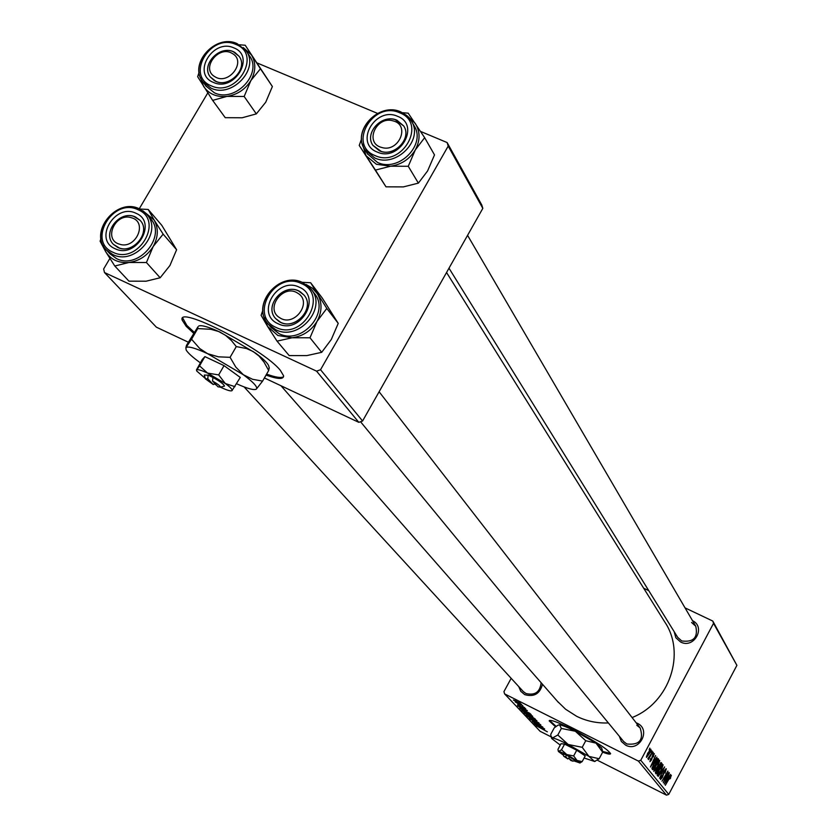 <?xml version="1.0" encoding="UTF-8"?>
<svg xmlns="http://www.w3.org/2000/svg" width="837" height="837" viewBox="0 0 837 837"><rect width="100%" height="100%" fill="white"/><g stroke="black" fill="none" stroke-linecap="round" stroke-linejoin="round"><path stroke-width="1.26" d="M266.04 375.091C277.926 379.307 283.764 379.538 283.576 375.761L280.364 370.372C263.414 348.862 176.23 304.417 182.225 320.205L186.222 326.357L193.629 333.252M182.78 318.144L186.797 325.373L194.236 332.31M602.65 752.16C607.798 754.116 610.435 754.608 610.571 753.624C607.599 749.105 595.044 741.059 572.895 729.508C557.997 722.174 550.087 719.297 549.166 720.866L555.548 726.778M602.567 751.396L610.539 753.446M636.141 722.781L637.323 723.294C651.521 729.644 639.29 752.651 625.657 745.16L621.378 741.498L619.328 736.246M360.527 421.722L623.68 741.54L626.808 743.988C639.51 745.275 643.946 739.929 640.138 727.928L636.8 725.25M542.491 684.258C539.938 693.842 534.016 697.294 524.705 694.616L520.781 691.331L518.741 686.591M244.101 386.924L523.271 691.529L525.918 693.496C534.979 695.693 540.043 692.094 541.131 682.71M692.502 620.667C706.229 627.122 694.04 649.135 680.638 642.031L675.867 637.773L674.151 631.642M448.988 268.185L677.708 637.386L681.736 640.943C693.507 642.46 698.184 637.574 695.777 626.264L691.582 622.477M608.384 722.948C597.084 723.388 586.496 721.159 576.62 716.284L565.613 709.242L557.254 701.124M653.32 752.557L652.661 754.336L653.32 752.557M651.845 750.695L651.196 752.473L651.845 750.695M659.765 760.519L658.008 766.033L653.833 771.369L655.57 765.635L659.556 760.425M656.899 757.119L650.443 767.006L655.633 755.508L654.356 758.814L655.089 759.745L656.899 757.119M661.251 762.653L662.057 763.679L656.062 773.922L655.35 772.75L656.354 769.977L661.084 762.559M664.62 766.922L659.577 778.243L663.908 768.565L658.123 776.454L664.62 766.922M670.604 778.148L669.809 778.965L670.74 776.527L669.464 778.19L665.31 785.305L669.401 777.678L671.379 775.303L670.332 778.012M668.93 772.405L663.249 782.762L667.194 772.854L661.983 781.203L667.884 771.076L663.95 780.973L668.93 772.405M685.032 607.871L712.8 621.064L736.895 665.352L713.532 623.335L640.765 760.289L668.742 794.407L666.493 795.15L638.38 761.074L640.765 760.289M736.895 665.352L668.742 794.407M670.531 774.434L664.306 784.06L669.338 772.928L668.093 776.119L668.784 776.998L670.531 774.434M666.294 768.826L665.007 773.168L665.624 770.04L664.285 771.306L662.444 777.374L660.487 779.561L661.565 775.47L661.063 778.264L662.203 777.186L664.034 771.149L666.053 768.701M663.113 764.777L661.366 770.239L657.223 775.543L658.96 769.862L662.914 764.673M653.435 756.941L653.802 754.597L652.87 755.445L651.521 759.954L649.93 761.691L650.642 758.615L650.401 760.655L651.207 759.86L652.609 755.256L654.335 753.624L653.153 756.805M658.091 758.636L658.698 759.4L652.651 769.716L651.95 768.617L653.76 763.783L657.736 758.458M650.935 749.303L649.784 753.122L646.467 757.38L647.639 753.342L650.778 749.22M652.693 751.762L648.445 759.63L649.156 757.788L647.848 758.646L652.693 751.762M649.815 748.121L649.167 749.9L649.815 748.121M525.521 711.9L532.688 716.252L524.182 712.151L521.754 710.393L525.521 711.9M525.803 710.508L517.392 705.758L527.32 710.55L524.872 709.525L525.803 710.508M547.335 731.81L536.318 725.742L547.335 731.81M537.092 722.561L540.838 724.894L538.201 723.995L539.645 724.277L537.448 722.886L530.187 719.297L537.092 722.561M527.456 716.388L539.018 723.011L529.298 718.334L537.364 722.069L527.456 716.388M529.8 716.451L536.915 720.762L528.461 716.681L526.065 714.944L529.8 716.451M518.417 701.908L520.248 703.017L518.417 701.908M511.166 678.326L503.937 691.624L504.596 693.894L540.095 731.287L551.185 736.895M597.241 760.163L666.493 795.15M504.596 693.894L638.38 761.074M530.522 715.75L535.45 719.213L523.983 712.664L530.522 715.75M543.129 728.943L534.979 724.34L544.657 729.027L542.261 728.012L543.129 728.943M537.752 725.114L544.406 728.755L533.954 723.252L541.487 726.506L532.342 721.557L542.815 727.071L537.752 725.114M525.72 708.772L517.664 704.513L525.72 708.772M529.769 713.302L531.192 714.683L519.662 708.092L529.769 713.302M515.874 700.925L521.514 704.336L513.374 700.025L515.874 700.925M520.991 704.639L522.811 705.748L520.991 704.639M520.447 704.921L515.194 701.94L520.447 704.921M522.853 706.616L524.663 707.725L522.853 706.616M643.674 588.223L648.748 590.629M420.582 131.44L447.115 142.552L481.777 204.981L482.823 208.371L448.203 146.098L320.54 369.734L362.578 421.001L358.811 422.34L316.574 371.157L320.54 369.734M482.823 208.371L362.578 421.001M109.867 258.455L103.642 268.991L104.499 272.548L316.574 371.157M104.499 272.548L156.373 327.173L188.325 342.197M264.398 377.958L358.811 422.34M207.785 92.917L139.256 208.779M257.116 62.963L377.508 113.393M448.203 146.098L447.115 142.552M446.55 272.496L664.526 621.609C686.225 653.08 669.736 702.766 632.081 717.56M713.532 623.335L712.8 621.064M525.165 713.04L524.841 713.637M525.814 714.003L529.12 715.74L525.814 714.003M529.392 715.216L529.12 715.74M530.355 716.388L533.943 718.272L530.355 716.388M529.036 716.849L535.68 720.082L529.957 716.671L527.289 715.604L529.036 716.849M538.515 726.338L541.821 728.2L538.515 726.338M521.032 707.83L524.454 709.745L521.032 707.83M520.865 708.437L520.52 709.065M521.493 709.431L529.675 713.741L523.355 709.776L520.928 708.73L521.493 709.431M524.747 712.329L531.443 715.572L525.678 712.13L522.999 711.063L524.747 712.329M514.326 700.517L520.52 703.781L514.326 700.517M667.633 776.412L668.784 776.998M666.116 780.848L668.02 778.075L667.476 777.385L666.116 780.848M662.873 774.487L663.438 774.769M657.987 774.309L658.593 774.612M658.865 773.587L661.178 769.925L662.391 765.96L659.106 770.239L657.809 774.235L658.865 773.587M657.212 773.932L657.809 774.235M661.68 765.625L662.308 765.939M660.519 762.905L662.057 763.679M656.553 772.457L658.426 769.255L657.976 768.732L656.595 770.197L656.553 772.457L655.507 771.934M655.58 771.704L656.187 772.007M659.127 768.063L661.146 764.599L660.592 763.93L659.106 765.531L659.127 768.063L658.039 767.519M658.102 767.215L658.677 767.498M653.864 759.128L655.089 759.745M652.316 763.7L654.304 760.854L653.718 760.122L650.966 765.698L652.316 763.7M657.265 758.678L658.698 759.4M653.142 768.24L657.777 760.331L657.359 759.85L653.938 764.118L652.651 767.341L653.142 768.24L652.065 767.707M654.597 770.124L655.214 770.427M655.486 769.402L657.819 765.719L659.043 761.712L655.727 766.022L654.419 770.05L655.486 769.402M653.812 769.747L654.419 770.05M658.321 761.377L658.949 761.691M646.446 756.093L646.959 756.366L649.784 753.122M647.566 753.478L646.928 756.334M649.491 752.976L650.38 750.266L647.859 753.624M649.784 749.983L650.328 750.255M549.522 720.416L556.124 726.349M266.595 374.118C275.812 377.424 281.473 378.272 283.565 376.671M272.381 86.535L265.737 102.208L256.331 113.884L244.153 96.475L250.891 80.54L260.453 68.78L272.381 86.535L245.22 45.24L239.466 44.779M233.837 47.876C255.996 56.037 234.559 92.436 213.404 82.403C191.401 74.043 212.797 38.031 233.837 47.876M215.852 81.315C229.861 88.178 248.484 68.111 239.089 56.309L233.345 51.748C219.179 44.916 200.618 65.286 210.349 77.014L215.852 81.315M205.944 86.023L214.429 92.823C235.312 103.108 263.174 73.227 249.248 55.535L246.35 51.235M260.453 68.78L245.22 45.24M256.331 113.884L242.175 117.766L225.237 117.682L212.65 100.388L226.921 96.391L244.153 96.475M199.091 72.338L197.658 76.701L212.65 100.388M243.264 47.563L251.403 54.876C256.08 62.785 255.913 71.344 250.891 80.54C245.241 89.486 237.248 94.769 226.921 96.391C216.616 97.322 208.863 94.016 203.642 86.462L200.524 77.663M232.288 53.474C218.509 44.643 200.388 68.969 214.973 76.774C228.773 85.719 246.967 61.195 232.288 53.474M214.22 80.488L210.349 77.014C200.022 64.543 221.209 43.524 234.977 52.553L239.089 56.309C249.07 68.864 227.81 89.549 214.22 80.488M131.545 217.777C115.485 212.138 102.846 239.717 119.503 244.184C135.646 249.907 148.254 222.129 131.545 217.777M119.398 248.045L113.466 244.394C102.02 233.575 118.592 210.84 133.826 216.385L140.061 220.298C151.131 231.221 134.495 253.632 119.398 248.045M142.75 210.725L154.06 219.911L148.201 209.47L139.758 209.009M135.992 213.289C158.088 222.14 136.096 259.47 115.046 248.694C93.106 239.633 115.035 202.711 135.992 213.289M117.651 247.375C132.57 255.233 151.821 231.933 140.061 220.298L135.584 217.055C120.497 209.229 101.319 232.885 113.466 244.394L117.651 247.375M109.867 253.716L116.479 258.57C138.733 270.341 167.546 235.636 150.074 218.195L146.873 214.481M176.607 249.74L169.942 265.496L160.16 277.769L146.423 262.525L153.192 246.496L163.142 234.13L176.607 249.74L161.813 225.362L148.201 209.47M163.142 234.13L154.06 219.911C158.632 228.198 158.35 237.059 153.192 246.496C147.396 255.662 139.319 260.987 128.95 262.483L146.423 262.525M160.16 277.769L146.119 281.201L128.94 281.159L114.795 266.02L128.95 262.483C118.613 263.268 110.882 259.7 105.755 251.791L114.795 266.02M100.974 238.472L100.105 241.223L105.755 251.791L103.265 245.597M381.588 147.438C398.621 153.004 410.747 125.069 393.17 120.894C376.231 115.412 364.074 143.137 381.588 147.438M395.137 119.618L403.748 126.01C411.856 137.854 395.566 156.299 381.253 151.434L372.915 145.376C364.409 133.585 380.657 114.784 395.137 119.618M407.629 116.291L415.225 123.342C420.3 131.587 420.32 140.449 415.288 149.949C409.586 159.187 401.362 164.596 390.607 166.207L376.399 164.282L366.062 155.734L375.436 170.089L390.607 166.207L408.268 166.281L415.288 149.949L424.652 137.676L408.184 113.162L402.587 112.733M377.11 151.999C353.915 143.158 375.426 105.985 397.648 116.343C420.99 124.985 399.448 162.556 377.11 151.999M396.979 120.256C382.572 113.33 363.854 132.832 372.915 145.376L379.402 150.786C393.631 157.733 412.39 138.607 403.748 126.01L396.979 120.256M367.506 153.872L377.477 162.409C398.684 172.82 426.744 144.372 413.959 125.487L411.616 121.417M424.652 137.676L434.508 154.908L427.592 170.947L418.374 183.125L403.35 186.902L386.003 186.839L375.436 170.089M418.374 183.125L408.268 166.281M386.003 186.839L359.23 145.429L366.062 155.734L362.358 143.985M361.563 138.9L359.23 145.429M279.757 317.757C294.31 327.738 313.132 301.843 297.679 293.159C283.168 283.293 264.408 308.968 279.757 317.757M300.399 291.893L304.061 295.116C316.114 308.497 293.787 331.839 278.92 321.377L275.582 318.51C263.048 305.275 285.302 281.441 300.399 291.893M310.632 282.739L322.235 297.982L338.232 323.375L326.807 308.434L310.632 282.739L302.021 282.299M305.934 284.381L312.431 288.2L317.338 293.777C322.318 302.408 322.224 311.594 317.045 321.356C311.207 330.814 302.889 336.286 292.082 337.761L277.863 335.501L267.61 326.461L277.026 341.14L292.082 337.761L309.993 337.782L317.045 321.356L326.807 308.434M278.177 323.762C255.044 314.178 277.11 276.032 299.248 287.175C322.548 296.549 300.431 335.114 278.177 323.762M298.673 290.973C283.178 282.958 263.76 306.07 275.582 318.51L280.636 322.308C295.921 330.343 315.413 307.681 304.061 295.116L298.673 290.973M271.031 327.424L278.962 333.586C301.749 345.629 330.908 311.919 314.095 293.076L311.49 289.665M338.232 323.375L331.285 339.519L321.69 352.325L306.76 355.61L289.173 355.589L277.026 341.14M321.69 352.325L309.993 337.782M262.849 310.265L261.113 315.298L267.61 326.461L264.346 317.547M575.145 760.509L566.251 754.89L565.843 756.857L567.821 758.95L568.961 757.851M565.843 756.857L563.74 756.25L567.821 758.95M566.293 754.943L563.029 753.917L563.719 756.198M579.842 762.999L582.154 761.618L585.209 755.916L576.735 750.224L564.588 744.093L561.02 743.695L557.965 749.366L558.436 751.5L563.406 755.173M582.154 761.618L577.028 760.446L573.669 755.947L576.735 750.224M573.669 755.947L566.701 754.535L561.522 749.795L564.588 744.093M561.522 749.795L558.854 751.239L566.701 754.535L580.344 762.831M584.09 757.998L594.563 761.45L588.924 756.386L568.197 744.491C560.298 740.536 555.057 738.37 552.493 737.972L551.688 738.537L560.267 745.097M594.479 761.524L599.146 758.74L602.65 752.191L602.221 749.9M599.146 758.74L588.924 756.386L582.217 747.315L585.754 740.724L596.017 743.141L602.65 752.191M582.217 747.315L568.197 744.491L557.819 735.012L561.355 728.452L575.322 731.235L585.754 740.724M557.819 735.012L552.493 737.972L550.976 736.204L550.767 734.321L554.272 727.824L557.986 725.208L559.576 724.832L561.355 728.452M601.657 748.048L596.017 743.141L575.322 731.235C567.413 727.311 562.161 725.166 559.576 724.832L558.875 724.894M573.931 760.875L579.884 762.967M568.836 758.385L572.926 761.168L570.813 760.467L568.836 758.385L569.296 756.46M223.563 386.359L224.494 386.108C223.971 384.34 220.121 381.452 212.954 377.456L208.11 375.081L207.806 378.784L213.299 384.581L214.973 383.608M207.806 378.784L205.389 378.837L213.299 384.581M208.225 375.217L204.312 375.039L205.285 378.491M220.508 387.196L221.062 387.458C227.141 390.293 230.782 391.371 231.964 390.67L240.292 377.445L224.044 365.633L204.908 356.614L202.261 359.502L196.454 369.923L196.779 371.073L205.253 378.366M234.967 386.673L225.289 383.513L218.677 374.913L224.044 365.633M218.677 374.913L207.534 373.082L199.541 365.863L204.908 356.614M199.541 365.863L196.685 369.954C197.752 369.18 201.372 370.226 207.534 373.082L225.289 383.513C230.029 386.976 232.299 389.278 232.111 390.44L232.205 390.419M236.63 383.785C247.522 388.671 254.092 390.45 256.342 389.111L256.677 388.65C257.179 386.328 252.722 381.682 243.305 374.714L207.597 353.685C195.199 347.972 187.959 345.963 185.887 347.658L186.128 349.971C187.833 352.89 192.343 357.012 199.666 362.327L200.346 362.808M256.342 389.111L262.588 381.107L268.687 370.488L269.158 367.569M262.588 381.107L252.565 379.297L243.305 374.714L235.793 367.087L230.081 357.326L236.285 346.591L246.434 348.516L253.182 351.53L259.125 356.143L264.021 362.118L268.687 370.488M230.081 357.326L218.426 356.834L207.597 353.685L199.75 348.558L191.547 339.236L197.741 328.585L210.903 329.297L218.635 331.504L225.509 335.313L231.378 340.502L236.285 346.591M191.547 339.236L185.887 347.658L186.525 345.294L197.982 326.754L197.741 328.585M268.98 366.92L268.52 365.35C266.982 362.473 262.703 358.424 255.703 353.204L220.089 332.143C208.769 326.964 201.665 324.913 198.767 326.001M214.356 383.974L216.354 385.072M212.525 381.023C217.557 383.901 220.225 385.941 220.529 387.144L217.986 386.809L212.525 381.023L212.954 377.456M663.061 773.43L663.595 773.691M652.128 767.498L652.829 767.853M237.321 43.806L246.036 50.754C259.993 68.488 232.027 98.484 211.081 88.178L202.91 81.827C188.367 64.491 215.423 34.014 236.787 43.597M235.867 44.434C210.631 32.643 184.967 75.801 211.363 85.866C236.756 97.919 262.483 54.206 235.867 44.434M139.622 208.988L146.444 213.979C163.958 231.462 135.039 266.302 112.713 254.49L106.54 250.117C88.324 233.073 116.458 197.637 139.224 208.821M138.074 209.752C112.953 197.093 86.629 241.349 112.943 252.251C138.22 265.193 164.607 220.361 138.074 209.752M401.049 112.095L406.928 115.694L411.291 120.852C424.118 139.789 395.943 168.342 374.662 157.911L365.026 149.917C351.425 131.325 378.837 102.083 400.578 111.907M375.049 155.577C401.875 168.268 427.728 123.133 399.688 112.796C373.04 100.377 347.24 144.937 375.049 155.577M302.806 282.686L311.008 289.037C327.874 307.932 298.6 341.768 275.729 329.694L268.279 324.128C250.493 305.672 279.077 270.968 302.45 282.529M276.064 327.434C302.785 341.077 329.328 294.75 301.351 283.534C274.798 270.184 248.327 315.905 276.064 327.434M182.801 319.221L182.225 320.205M379.109 391.768L640.138 727.928M467.569 235.343L695.777 626.264M558.52 702.557L280.97 385.742M657.861 774.277L657.202 773.953M662.391 765.96L661.69 765.614M657.903 768.701L657.327 768.408M657.359 759.85L656.532 759.431M654.471 770.092L653.812 769.758M659.043 761.712L658.332 761.356M650.38 750.266L649.794 749.973M206.289 86.493L202.91 81.827C188.095 64.083 215.527 33.459 236.997 43.587M246.036 50.754L237.185 43.66M110.327 254.197L106.54 250.117C88.042 232.738 116.458 197.166 139.371 208.831M146.444 213.979L139.517 208.894M411.291 120.852L406.876 115.611L400.923 111.959M400.766 111.886C378.952 101.601 351.216 130.99 365.026 149.917L367.872 154.437M311.008 289.037L302.712 282.603M302.586 282.54C279.108 270.571 250.273 305.39 268.279 324.128L271.544 328.041M551.614 738.307L551.164 736.801M594.563 761.45L595.473 761.178M601.594 747.839L602.399 750.475M558.405 751.385L558.174 750.622M572.926 761.168L575.281 760.467M268.52 365.35L269.326 368.144M220.529 387.144L224.494 386.108"/></g></svg>

